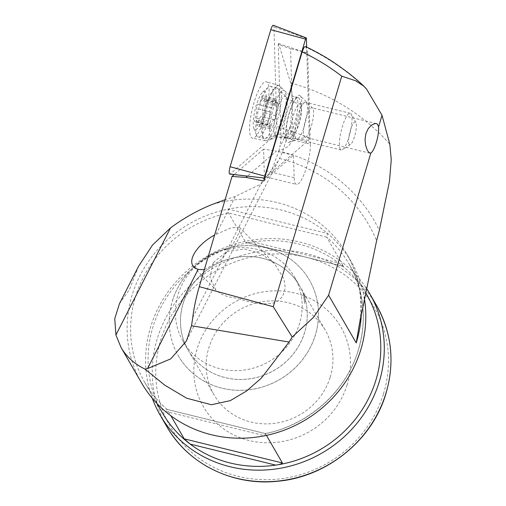 <?xml version="1.0" encoding="UTF-8"?>
<svg xmlns="http://www.w3.org/2000/svg" width="506" height="506" viewBox="0 0 506 506"><rect width="100%" height="100%" fill="white"/><g stroke="black" fill="none" stroke-linecap="round" stroke-linejoin="round"><path stroke-width="0.38" stroke-dasharray="2.53 1.9" d="M273.404 25.3A6.053 1.467 -76.2 0 1 273.942 26.97L276.845 126.266A6.053 1.467 -76.2 0 1 274.941 134.596A6.053 1.467 -76.2 0 1 273.91 136.146L230.319 173.874A6.053 1.467 -76.2 0 1 229.825 174.083M264.689 178.036A1.632 0.392 103.8 0 0 264.796 178.125A1.632 0.392 103.8 0 0 264.929 178.068L308.521 140.339A1.632 0.392 103.8 0 0 308.799 139.928A1.632 0.392 103.8 0 0 309.311 137.683L306.668 47.14M271.589 93.73A28.387 6.869 -76.2 0 1 279.021 85.558A28.387 6.869 -76.2 0 1 279.824 86.058A28.387 6.869 -76.2 0 1 280.767 105.077A28.387 6.869 -76.2 0 1 272.721 132.464A28.387 6.869 -76.2 0 1 266.415 140.611A28.387 6.869 -76.2 0 1 265.473 140.681A28.387 6.869 -76.2 0 1 263.259 123.173A28.387 6.869 -76.2 0 1 271.589 93.73M292.847 103.825A21.195 5.13 -76.2 0 1 298.325 97.709A21.195 5.13 -76.2 0 1 299.894 110.89A21.195 5.13 -76.2 0 1 293.689 132.749A21.195 5.13 -76.2 0 1 288.211 138.872A21.195 5.13 -76.2 0 1 286.643 125.684A21.195 5.13 -76.2 0 1 292.847 103.825M259.901 129.802A29.101 7.04 103.8 0 0 268.395 99.96A29.101 7.04 103.8 0 0 266.358 81.713A29.101 7.04 103.8 0 0 258.743 90.087A29.101 7.04 103.8 0 0 250.198 120.27A29.101 7.04 103.8 0 0 252.462 138.22A29.101 7.04 103.8 0 0 259.901 129.802M264.935 99.581A2.271 0.55 103.8 0 0 264.821 99.48A2.271 0.55 103.8 0 0 264.353 99.91A6.053 1.467 -76.2 0 1 263.107 101.055A6.053 1.467 -76.2 0 1 262.804 100.789A6.053 1.467 -76.2 0 1 262.696 97.038A2.271 0.55 103.8 0 0 262.652 95.628A2.271 0.55 103.8 0 0 262.538 95.533A2.271 0.55 103.8 0 0 261.381 97.987A6.053 1.467 -76.2 0 1 258.281 104.527A6.053 1.467 -76.2 0 1 258.098 104.419A2.271 0.55 103.8 0 0 258.022 104.381A2.271 0.55 103.8 0 0 257.054 106.07A2.271 0.55 103.8 0 0 256.789 108.607A6.053 1.467 -76.2 0 1 255.169 117.917A2.271 0.55 103.8 0 0 254.6 121.491A2.271 0.55 103.8 0 0 254.714 121.585A2.271 0.55 103.8 0 0 255.182 121.162A6.053 1.467 -76.2 0 1 256.428 120.017A6.053 1.467 -76.2 0 1 256.732 120.283A6.053 1.467 -76.2 0 1 256.839 124.033A2.271 0.55 103.8 0 0 256.884 125.437A2.271 0.55 103.8 0 0 256.997 125.539A2.271 0.55 103.8 0 0 258.155 123.084A6.053 1.467 -76.2 0 1 261.254 116.538A6.053 1.467 -76.2 0 1 261.438 116.652A2.271 0.55 103.8 0 0 261.513 116.69A2.271 0.55 103.8 0 0 262.481 115.001A2.271 0.55 103.8 0 0 262.747 112.459A6.053 1.467 -76.2 0 1 264.366 103.154A2.271 0.55 103.8 0 0 264.935 99.581M277.914 102.775A2.271 0.55 103.8 0 0 277.8 102.674A2.271 0.55 103.8 0 0 277.332 103.104A6.053 1.467 -76.2 0 1 276.086 104.242A6.053 1.467 -76.2 0 1 275.783 103.983A6.053 1.467 -76.2 0 1 275.675 100.226A2.271 0.55 103.8 0 0 275.631 98.822A2.271 0.55 103.8 0 0 275.517 98.721A2.271 0.55 103.8 0 0 274.36 101.175A6.053 1.467 -76.2 0 1 271.26 107.721A6.053 1.467 -76.2 0 1 271.077 107.614A2.271 0.55 103.8 0 0 271.007 107.569A2.271 0.55 103.8 0 0 270.033 109.258A2.271 0.55 103.8 0 0 269.768 111.801A6.053 1.467 -76.2 0 1 268.148 121.111A2.271 0.55 103.8 0 0 267.579 124.678A2.271 0.55 103.8 0 0 267.693 124.78A2.271 0.55 103.8 0 0 268.161 124.349A6.053 1.467 -76.2 0 1 269.407 123.205A6.053 1.467 -76.2 0 1 269.711 123.47A6.053 1.467 -76.2 0 1 269.825 127.221A2.271 0.55 103.8 0 0 269.862 128.632A2.271 0.55 103.8 0 0 269.976 128.726A2.271 0.55 103.8 0 0 271.14 126.272A6.053 1.467 -76.2 0 1 274.233 119.732A6.053 1.467 -76.2 0 1 274.423 119.84A2.271 0.55 103.8 0 0 274.492 119.884A2.271 0.55 103.8 0 0 275.46 118.189A2.271 0.55 103.8 0 0 275.726 115.653A6.053 1.467 -76.2 0 1 277.345 106.342A2.271 0.55 103.8 0 0 277.914 102.775M254.082 128.79A19.677 4.763 -76.2 0 1 253.835 128.265A19.677 4.763 -76.2 0 1 255.144 109.397A19.677 4.763 -76.2 0 1 262.728 92.073A19.677 4.763 -76.2 0 1 265.454 92.282A19.677 4.763 -76.2 0 1 263.107 116.304A19.677 4.763 -76.2 0 1 254.082 128.79M256.928 135.912A26.116 6.319 -76.2 0 1 256.599 135.222A26.116 6.319 -76.2 0 1 258.338 110.181A26.116 6.319 -76.2 0 1 268.408 87.19A26.116 6.319 -76.2 0 1 270.71 86.336A26.116 6.319 -76.2 0 1 272.019 87.468A26.116 6.319 -76.2 0 1 269.799 116.31A26.116 6.319 -76.2 0 1 258.243 137.05A26.116 6.319 -76.2 0 1 256.928 135.912M262.924 137.385A26.116 6.319 -76.2 0 1 265.144 108.55A26.116 6.319 -76.2 0 1 276.7 87.804A26.116 6.319 -76.2 0 1 277.516 88.291A26.116 6.319 -76.2 0 1 278.009 88.942A26.116 6.319 -76.2 0 1 276.276 115.969A26.116 6.319 -76.2 0 1 265.182 138.473A26.116 6.319 -76.2 0 1 264.233 138.524A26.116 6.319 -76.2 0 1 262.924 137.385M300.861 104.723A15.933 3.858 -76.2 0 1 299.476 122.42A15.933 3.858 -76.2 0 1 292.405 134.969A15.933 3.858 -76.2 0 1 291.956 134.685A15.933 3.858 -76.2 0 1 291.652 134.286A15.933 3.858 -76.2 0 1 292.708 117.797A15.933 3.858 -76.2 0 1 299.482 104.059A15.933 3.858 -76.2 0 1 300.014 104.021A15.933 3.858 -76.2 0 1 300.861 104.723M295.662 138.258A18.924 4.579 -76.2 0 1 296.921 118.67A18.924 4.579 -76.2 0 1 304.96 102.364A18.924 4.579 -76.2 0 1 305.649 102.326A18.924 4.579 -76.2 0 1 306.598 103.154A18.924 4.579 -76.2 0 1 304.991 124.052A18.924 4.579 -76.2 0 1 296.617 139.08A18.924 4.579 -76.2 0 1 296.023 138.733A18.924 4.579 -76.2 0 1 295.662 138.258M340.241 149.213A18.924 4.579 -76.2 0 1 341.847 128.315A18.924 4.579 -76.2 0 1 350.222 113.287A18.924 4.579 -76.2 0 1 351.17 114.109A18.924 4.579 -76.2 0 1 351.189 114.141A18.924 4.579 -76.2 0 1 350.152 132.755A18.924 4.579 -76.2 0 1 342.442 149.732A18.924 4.579 -76.2 0 1 341.189 150.035A18.924 4.579 -76.2 0 1 340.241 149.213M349.089 144.21A11.733 2.84 -76.2 0 1 350.494 129.884A11.733 2.84 -76.2 0 1 355.87 122.446A11.733 2.84 -76.2 0 1 355.882 122.465A11.733 2.84 -76.2 0 1 355.237 134.008A11.733 2.84 -76.2 0 1 350.456 144.526A11.733 2.84 -76.2 0 1 349.089 144.21M141.623 383.061A121.105 113.945 150 0 1 132.351 294.378A121.105 113.945 150 0 1 228.212 209.105L327.686 233.557A121.105 113.945 150 0 1 351.297 261.798A121.105 113.945 150 0 1 364.149 297.186M266.434 435.394L265.441 433.674L167.106 409.405L165.234 411.302L264.708 435.755L265.441 433.674A118.081 111.099 -30 0 0 358.229 350.664A118.081 111.099 -30 0 0 349.191 264.202A118.081 111.099 -30 0 0 326.667 237.093L343.587 266.479L245.783 242.431L228.51 212.963L228.212 209.105A121.105 113.945 -30 0 1 327.686 233.557L326.667 237.093L228.51 212.963A118.081 111.099 -30 0 0 135.716 295.966A118.081 111.099 -30 0 0 144.76 382.435A118.081 111.099 -30 0 0 167.277 409.544L170.895 415.793M366.648 294.384A118.081 111.099 150 0 0 338.71 262.924L253.133 241.881C249.92 242.482 247.364 242.608 245.454 242.254L343.612 266.39L338.71 262.924A118.081 111.099 -30 0 0 253.133 241.881A118.081 111.099 150 0 0 153.179 326.149A118.081 111.099 -30 0 0 162.217 412.618M204.335 269.66L219.718 260.925L232.608 244.803L237.004 237.124L239.705 230.609L239.939 228.465L239.414 227.219L231.508 227.7L214.633 234.986M213.241 262.658L226.745 251.545L244.632 248.996L260.875 253.614L274.366 263.436L283.91 278.806L285.276 287.933L282.576 296.586L278.104 300.906L273.076 303.145L261.697 304.131L248.585 301.684L235.891 298.047L227.751 296.718L220.768 293.91L215.948 290.096L209.901 277.56L213.241 262.658M172.578 300.456A75.691 71.219 150 0 1 236.416 246.473A75.691 71.219 150 0 1 309.413 280.096A75.691 71.219 150 0 1 315.213 335.522A75.691 71.219 -30 0 1 251.368 389.506A75.691 71.219 -30 0 1 178.371 355.882A75.691 71.219 -30 0 1 172.578 300.456M178.346 355.838A75.691 71.219 150 0 0 251.343 389.462A75.691 71.219 150 0 0 315.187 335.478A75.691 71.219 -30 0 0 309.387 280.052A75.691 71.219 -30 0 0 236.391 246.428A75.691 71.219 -30 0 0 172.552 300.412A75.691 71.219 150 0 0 178.346 355.838L178.371 355.882M347.015 385.23A79.474 74.78 -30 0 0 295.093 293.1A79.474 74.78 -30 0 0 197.251 348.413A79.474 74.78 150 0 0 249.173 440.536A79.474 74.78 150 0 0 347.015 385.23M330.184 377.28A64.338 60.537 -30 0 0 325.257 330.171A64.338 60.537 -30 0 0 263.209 301.589A64.338 60.537 -30 0 0 208.946 347.477A64.338 60.537 150 0 0 213.874 394.591A64.338 60.537 150 0 0 275.922 423.168A64.338 60.537 150 0 0 330.184 377.28M216.068 234.234L235.341 196.448L261.305 183.893L278.332 160.832L282.512 152.009L290.514 125.867L279.774 146.923A20.291 4.908 -76.2 0 0 280.912 135.665L278.249 44.471L290.564 48.709L293.233 139.896L288.072 146.626L278.793 151.098L272 169.624L266.339 177.011L265.119 175.652A24.218 5.863 -76.2 0 1 264.195 170.326L263.575 149.137L276.377 151.073L247.434 176.12M263.822 180.958L293.493 155.279L294.15 177.688A24.218 5.863 -76.2 0 0 295.472 183.703A24.218 5.863 103.8 0 0 296.465 184.418A24.218 5.863 103.8 0 0 305.548 170.471A24.218 5.863 103.8 0 0 310.349 144.102L293.233 139.896L280.912 135.665M300.488 96.083A24.212 5.857 103.8 0 0 300.254 95.817A24.212 5.857 103.8 0 0 289.078 113.534A24.212 5.857 103.8 0 0 286.946 141.68A24.212 5.857 -76.2 0 0 288.812 142.35A24.212 5.857 -76.2 0 0 299.261 120.864A24.212 5.857 -76.2 0 0 300.488 96.083M305.46 137.196A15.136 3.662 -76.2 0 0 311.993 123.761A15.136 3.662 -76.2 0 0 312.759 108.265A15.136 3.662 103.8 0 0 312.613 108.101A15.136 3.662 103.8 0 0 312.139 107.822A15.136 3.662 103.8 0 0 305.333 120.226A15.136 3.662 103.8 0 0 304.289 136.778A15.136 3.662 -76.2 0 0 304.909 137.221A15.136 3.662 -76.2 0 0 305.46 137.196L288.812 142.35M152.255 398.241A121.105 113.945 150 0 1 150.839 326.338A121.105 113.945 -30 0 1 249.237 240.578A121.105 113.945 -30 0 1 365.971 287.648M119.479 303.657L129.53 289.502L138.486 266.409M183.064 341.322A64.338 60.537 150 0 0 245.113 369.899A64.338 60.537 150 0 0 299.381 324.017A64.338 60.537 -30 0 0 294.454 276.902A64.338 60.537 -30 0 0 232.399 248.326A64.338 60.537 -30 0 0 178.137 294.207A64.338 60.537 150 0 0 183.064 341.322L188.175 350.158A64.338 60.537 150 0 1 183.248 303.043A64.338 60.537 -30 0 1 237.51 257.156A64.338 60.537 -30 0 1 299.558 285.732A64.338 60.537 -30 0 1 303.252 293.385L304.675 303.511L303.689 293.828A30.278 12.745 136 0 1 303.708 293.847A30.278 12.745 136 0 1 304.675 303.511M188.175 350.158A64.338 60.537 150 0 0 250.223 378.735A64.338 60.537 150 0 0 304.485 332.847A64.338 60.537 -30 0 0 303.505 294.03M303.271 293.404L303.625 293.765A30.278 12.745 -44 0 0 303.347 293.505L303.271 293.41A64.338 60.537 150 0 0 299.59 285.776L325.257 330.171M303.347 293.505L303.474 293.929A64.338 60.537 150 0 1 304.511 332.891A64.338 60.537 150 0 1 250.249 378.779A64.338 60.537 150 0 1 188.2 350.203A64.338 60.537 150 0 1 183.273 303.088A64.338 60.537 150 0 1 237.535 257.2A64.338 60.537 150 0 1 299.59 285.776M235.341 196.448L225.119 199.68M278.793 151.098L279.767 146.923M303.252 293.385L303.689 293.828M278.249 44.471L278.673 43.598L290.678 83.028L292.588 100.605L290.514 125.867M278.673 43.598L307.692 53.225L305.852 47.14C328.4 57.874 348.621 71.808 366.502 88.955M263.575 149.137L234.17 174.589M306.781 52.694L290.564 48.709M307.692 53.225L310.349 144.102M293.493 155.279L276.377 151.073M305.428 46.552L305.852 47.14M309.311 137.683L276.845 126.266M278.433 131.471A24.845 6.015 -76.2 0 1 272.905 138.6A24.845 6.015 -76.2 0 1 269.97 124.799A24.845 6.015 -76.2 0 1 277.44 97.563A24.845 6.015 -76.2 0 1 284.644 90.852A24.845 6.015 -76.2 0 1 285.466 107.5A24.845 6.015 -76.2 0 1 278.433 131.471M291.197 132.136A21.195 5.13 -76.2 0 1 285.713 138.258A21.195 5.13 -76.2 0 1 284.144 125.071A21.195 5.13 -76.2 0 1 290.349 103.211A21.195 5.13 -76.2 0 1 295.833 97.095A21.195 5.13 -76.2 0 1 297.401 110.276A21.195 5.13 -76.2 0 1 291.197 132.136M306.408 38.38L273.942 26.97M264.929 178.068L230.319 173.874M308.521 140.339L273.91 136.146M277.332 103.104L264.353 99.91M268.161 124.349L255.182 121.162M274.36 101.175L261.381 97.987M274.758 134.141A19.949 4.826 -76.2 0 1 276.845 110.738A19.949 4.826 -76.2 0 1 285.909 96.633A19.949 4.826 -76.2 0 1 286.288 97.133A19.949 4.826 -76.2 0 1 284.96 117.778A19.949 4.826 -76.2 0 1 276.485 134.975A19.949 4.826 -76.2 0 1 274.758 134.141M269.825 127.221L256.839 124.033M268.148 121.111L255.169 117.917M275.675 100.226L262.696 97.038M271.077 107.614L258.098 104.419M269.768 111.801L256.789 108.607M271.14 126.272L258.155 123.084M274.423 119.84L261.438 116.652M275.726 115.653L262.747 112.459M277.345 106.342L264.366 103.154M376.458 305.301A121.105 113.945 -30 0 0 259.654 251.507A121.105 113.945 -30 0 0 157.511 337.882A121.105 113.945 -30 0 0 166.784 426.564M383.39 394.168A118.081 111.099 150 0 1 238.022 476.342A118.081 111.099 150 0 1 160.876 339.469A118.081 111.099 150 0 1 306.244 257.295A118.081 111.099 150 0 1 383.39 394.168M192.767 317.477L265.119 175.652M282.519 152.009A161.566 152.015 150 0 1 379.355 230.356M290.678 83.028A216.929 204.101 150 0 1 389.841 144.261M279.495 158.504A154.766 145.614 150 0 1 376.609 240.698M361.392 312.455A121.105 113.945 -30 0 0 346.939 254.259A121.105 113.945 -30 0 0 211.818 204.601M294.15 177.688L264.195 170.326M266.415 140.611L272.905 138.6C276.984 137.335 281.254 137.221 285.713 138.258L288.211 138.872M298.325 97.709L295.833 97.095C291.399 95.944 287.674 93.863 284.644 90.852L279.824 86.058M279.021 85.558L266.358 81.713M265.473 140.681L252.462 138.22M277.8 102.674L264.821 99.48M269.407 123.205L256.428 120.017M275.517 98.721L262.538 95.533M277.516 88.291L285.909 96.633C289.375 100.068 293.6 102.427 298.578 103.705L300.014 104.021M265.182 138.473L276.485 134.975C281.146 133.54 285.979 133.407 290.988 134.577L292.405 134.969M276.086 104.242L263.107 101.055M253.835 128.265L256.599 135.222M262.728 92.073L268.408 87.19M276.7 87.804L270.71 86.336M299.482 104.059L304.96 102.364M350.222 113.287L305.649 102.326M355.882 122.465L351.189 114.141M350.456 144.526L342.442 149.732M341.189 150.035L296.617 139.08M291.956 134.685L296.023 138.733M264.233 138.524L258.243 137.05M271.26 107.721L258.281 104.527M271.007 107.569L258.022 104.381M267.693 124.78L254.714 121.585M269.976 128.726L256.997 125.539M274.233 119.732L261.254 116.538M274.492 119.884L261.513 116.69M167.214 409.462C158.182 401.682 150.699 392.675 144.76 382.435L156.923 403.465M239.414 227.219L274.366 263.436M265.264 433.547C308.299 425.122 345.914 391.461 358.191 350.468C367.198 319.887 364.2 291.133 349.191 264.202L365.161 291.823M266.339 177.011L296.465 184.418M312.613 108.101L300.254 95.817M376.369 123.609L312.139 107.822M294.454 276.902L299.558 285.732M278.332 160.832L186.436 340.962M188.2 350.203L213.874 394.591M351.297 261.798L346.939 254.259C359.197 275.776 363.289 299.381 359.216 325.061M369.873 153.191L304.909 137.221M265.308 433.547L167.106 409.405M193.703 267.048L215.942 290.102M303.195 293.316L303.708 293.847"/><path stroke-width="0.76" d="M306.668 47.14L306.408 38.38A1.632 0.392 103.8 0 0 306.263 37.931A1.632 0.392 103.8 0 0 305.833 38.399A1.632 0.392 103.8 0 0 305.561 39.114L264.872 176.145A1.632 0.392 103.8 0 0 264.689 178.036M264.67 178.112L229.825 174.083A6.053 1.467 -76.2 0 1 230.11 166.714L270.799 29.69A6.053 1.467 -76.2 0 1 271.798 27.033A6.053 1.467 -76.2 0 1 273.404 25.3L306.263 37.931M364.149 297.186A121.105 113.945 150 0 1 360.569 350.481A121.105 113.945 -30 0 1 264.708 435.755A121.105 113.945 -30 0 1 165.234 411.302A121.105 113.945 150 0 1 141.623 383.061L121.086 347.546C126.494 356.8 134.482 363.997 145.039 369.133L164.684 385.129L186.619 398.184L211.369 404.749L230.3 400.638L246.498 391.043L261.305 378.165L289.059 342.043L292.196 337.028L313.65 317.205L328.603 295.207L356.211 342.942A121.105 113.945 -30 0 0 361.392 312.455M156.923 403.465L162.217 412.618A118.081 111.099 -30 0 0 190.155 444.085A118.081 111.099 -30 0 0 275.732 465.122A118.081 111.099 -30 0 0 375.686 380.854A118.081 111.099 150 0 0 366.648 294.384L365.161 291.823M170.895 415.793L184.222 438.841L190.155 444.085L275.732 465.122C278.996 464.723 281.216 464.008 282.386 462.971L266.434 435.394M214.633 234.986C208.295 238.484 202.95 242.652 198.605 247.491C191.559 255.872 189.927 262.393 193.703 267.048L198.086 269.483L204.335 269.66M370.816 153.071L368.982 152.679L367.116 149.852L365.604 145.159L365.022 139.485L365.876 133.609L368.292 128.53L371.606 125.083L374.94 123.572L376.369 123.616L377.451 124.172L378.583 126.898A15.136 3.662 103.8 0 1 376.382 142.211A15.136 3.662 103.8 0 1 370.816 153.071L328.603 295.207M365.971 287.648A121.105 113.945 -30 0 1 369.778 293.758A121.105 113.945 -30 0 1 379.051 382.441A121.105 113.945 150 0 1 276.909 468.815A121.105 113.945 150 0 1 160.111 415.021A121.105 113.945 150 0 1 152.255 398.241M121.086 347.546L115.918 334.978L114.754 318.679L119.479 303.657L138.486 266.409L152.584 244.974L170.535 227.909C183.412 218.339 197.169 210.572 211.805 204.607L225.119 199.68M247.434 176.12L245.935 177.416L232.02 176.449L199.288 286.662A49.316 11.935 -76.2 0 0 192.767 317.477L191.515 325.763L186.436 340.962L170.762 358.862L147.524 368.589L145.039 369.133M245.935 177.416L263.822 180.958L302.145 51.916C316.218 58.639 329.419 66.722 341.746 76.159L273.278 306.725L292.196 337.028M356.211 342.942L359.216 325.061L376.609 240.698L379.355 230.356L389.506 181.218L391.246 159.668L389.841 144.261L382.03 115.292L366.502 88.955L363.713 86.026L355.408 80.701L341.746 76.159M234.17 174.589L232.02 176.449M302.145 51.916L303.726 48.013L304.523 46.906L305.428 46.552C310.387 48.791 316.414 51.96 323.517 56.058C333.979 62.01 351.651 74.401 364.168 86.45M305.561 39.114L270.799 29.69M264.872 176.145L230.11 166.714M166.784 426.564A121.105 113.945 -30 0 0 283.588 480.358A121.105 113.945 -30 0 0 385.73 393.984A121.105 113.945 -30 0 0 376.458 305.301C391.935 333.1 395.041 362.732 385.768 394.18C371.961 440.764 326.199 477.392 276.927 481.314C232.336 485.937 187.745 463.781 166.784 426.564L160.111 415.021M115.918 334.978L170.535 227.909M147.524 368.589L198.086 269.483M382.03 115.292L378.583 126.898M199.288 286.662L273.278 306.725M191.521 325.763L289.059 342.043M282.386 462.971L184.222 438.841M369.778 293.758L376.458 305.301"/></g></svg>
